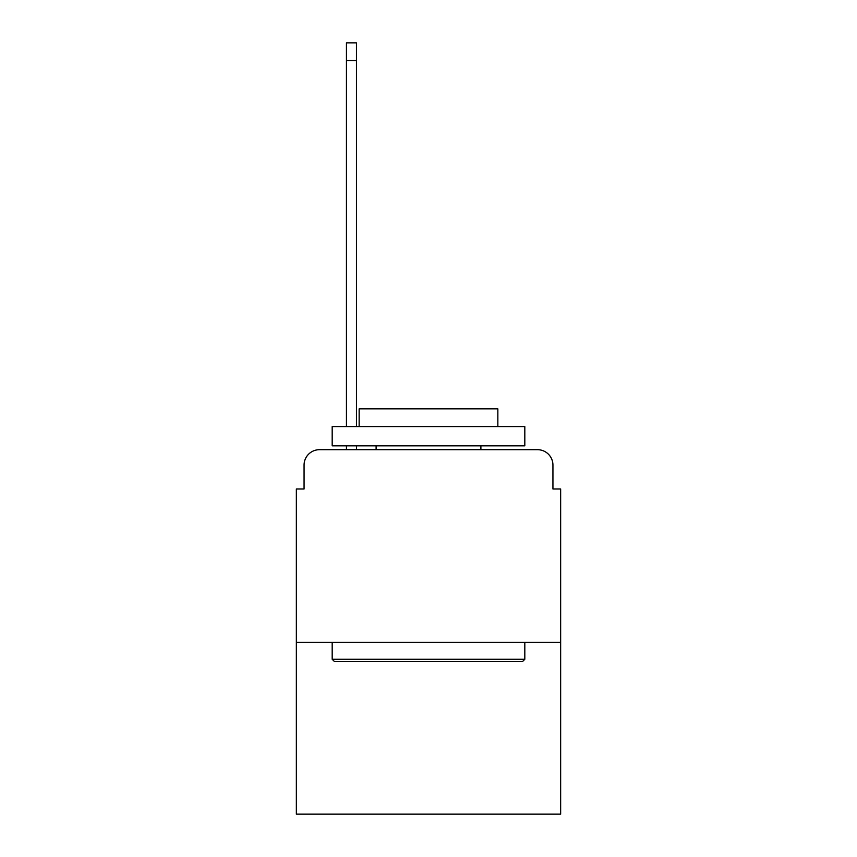 <?xml version="1.0" encoding="UTF-8"?>
<svg xmlns="http://www.w3.org/2000/svg" width="857" height="857" viewBox="0 0 857 857"><rect width="100%" height="100%" fill="white"/><g stroke="black" fill="none" stroke-linecap="round" stroke-linejoin="round"><path stroke-width="1.29" d="M304.064 465.105L304.064 488.983L304.064 465.105A15.415 15.415 0 0 1 319.468 449.689L346.442 449.689L346.442 445.833M560.649 642.322L296.351 642.322L296.351 814.15L560.649 814.15L560.649 488.983L552.936 488.983L552.936 465.105A15.415 15.415 0 0 0 537.532 449.689L319.468 449.689M296.351 642.322L296.351 488.983L304.064 488.983M356.458 445.833L356.458 449.689L368.403 449.689M488.597 449.689L537.532 449.689M552.936 488.983L552.936 465.105M522.502 661.583L334.498 661.583L332.184 659.269L524.816 659.269L522.502 661.583M332.184 426.572L524.816 426.572L524.816 445.833L332.184 445.833L332.184 426.572M497.853 426.572L497.853 408.853L359.147 408.853L359.147 426.572M332.184 642.322L332.184 659.269M524.816 642.322L524.816 659.269M376.105 445.833L376.105 449.689M480.895 445.833L480.895 449.689M346.442 426.572L346.442 42.85L356.458 42.85L356.458 426.572M346.442 60.568L356.458 60.568"/></g></svg>

